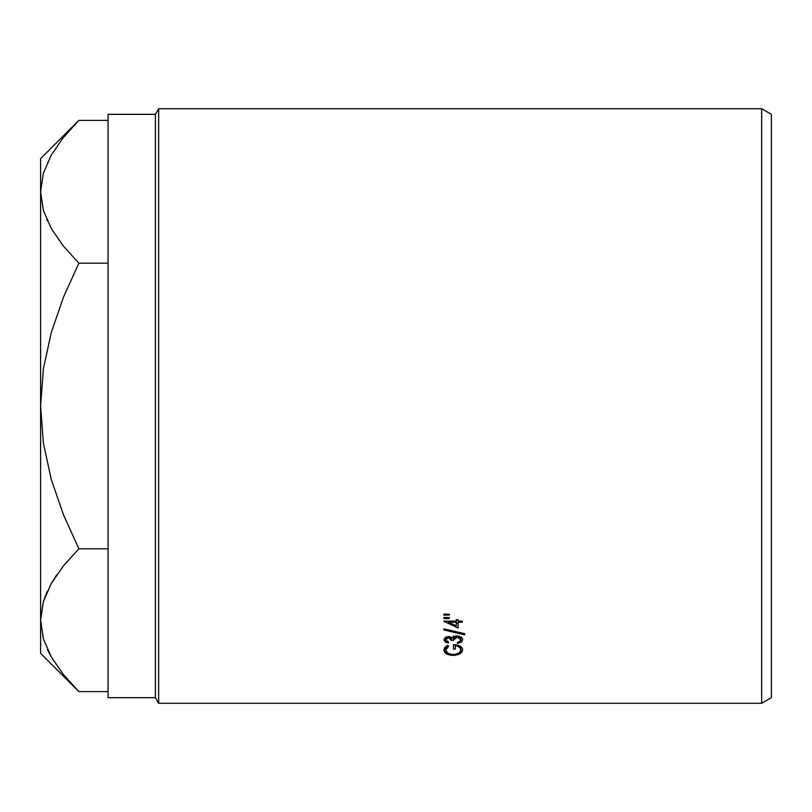 <?xml version="1.0" encoding="UTF-8"?>
<svg xmlns="http://www.w3.org/2000/svg" width="812" height="812" viewBox="0 0 812 812"><rect width="100%" height="100%" fill="white"/><g stroke="black" fill="none" stroke-linecap="round" stroke-linejoin="round"><path stroke-width="1.22" d="M761.666 703.273L771.4 697.66L771.4 114.34L761.666 108.727L761.666 703.273L761.666 108.727L158.655 108.727L155.407 114.34L155.407 697.66L158.655 703.273L158.655 108.727L158.655 703.273L761.666 703.273L158.655 703.273L155.407 697.66L155.407 114.34L108.057 114.34L108.057 697.66L155.407 697.66L108.057 697.66L108.057 114.34L155.407 114.34L158.655 108.727L761.666 108.727L771.4 114.34L771.4 697.66L761.666 703.273M449.401 614.237L449.401 615.029L443.91 615.202L443.91 614.065L449.401 614.237L443.91 614.065L443.91 615.202L449.401 615.029L449.401 614.237L449.401 615.029M443.91 621.353L456.263 621.129L456.263 619.708L458.1 619.708L458.1 621.129L462.211 621.129L462.211 622.236L458.1 622.236L458.1 627.96L443.91 621.353L458.1 627.96L458.1 622.236L462.211 622.236L462.211 621.129L458.1 621.129L458.1 622.236L458.1 619.708L456.263 619.708L456.263 621.129L443.91 621.129M448.488 642.089L448.488 643.063L445.199 641.957L443.91 639.815L445.169 637.593L447.442 636.659L449.645 636.638L452.223 637.867L455.238 636.151L458.069 636.06L461.094 637.156L462.586 639.115L461.632 642.008L457.41 643.469L457.41 642.505L460.627 640.8L459.886 637.907L456.151 637.075L454.04 638.171L453.289 640.414L451.462 640.414L450.843 638.608L448.539 637.572L446.427 638.323L445.737 639.805L446.468 641.226L448.488 642.089L445.737 639.805L448.539 637.572L451.462 640.414L453.289 640.414L457.065 636.994L460.84 639.826L459.876 641.653L457.41 642.505L457.41 643.469L462.678 639.846C462.454 637.491 460.536 636.212 456.912 635.979L453.746 636.659L452.223 637.867L448.549 636.557L443.91 639.815L448.488 643.063L448.488 642.089L448.488 643.063M443.91 629.98L443.91 628.864L464.728 633.736L464.728 634.822L443.91 629.98L443.91 628.864L443.91 629.98L464.728 634.822L464.728 633.736L464.728 634.822M449.401 617.638L449.401 618.419L443.91 618.592L443.91 617.465L449.401 617.638L443.91 617.465L443.91 618.592L449.401 618.419L449.401 617.638L449.401 618.419M447.412 645.388L448.711 646.2L446.58 647.986L445.737 650.087L447.848 653.203L451.716 654.442L454.801 654.431L458.77 653.081L460.323 651.559L460.516 648.392L457.653 646.139L455.349 645.662L455.349 649.133L453.522 649.133L453.522 644.708L460.12 646.098L462.089 647.834L462.678 649.874L461.876 652.28L459.298 654.208L454.913 655.335L449.625 655.01L446.539 653.873L443.91 650.057L444.824 647.529L447.412 645.388L443.91 650.057C444.408 653.396 447.534 655.182 453.289 655.406L459.298 654.208L462.678 649.874C462.292 646.585 459.237 644.87 453.522 644.708L453.522 649.133L455.349 649.133L455.349 645.662C459.084 646.149 460.911 647.529 460.84 649.793C460.637 652.665 458.09 654.239 453.208 654.533C448.366 654.228 445.869 652.736 445.737 650.087L448.711 646.2L447.412 645.388M40.61 619.18L43.34 601.733L51.247 583.544L63.437 565.852L78.865 548.811L63.498 514.869L51.268 479.435L43.371 443.159L40.6 406L43.401 368.668L51.308 332.453L63.468 297.202L78.865 263.19L63.468 246.188L51.369 228.679L43.432 210.552L40.6 191.794L40.6 406L43.401 368.668L51.308 332.453L63.468 297.202L78.865 263.19L63.468 246.188L51.369 228.679L43.432 210.552L40.6 191.794L40.6 158.655L40.6 653.345L40.6 620.206L43.432 638.973L40.6 620.206L43.34 601.733L51.247 583.544L63.437 565.852L78.865 548.811L63.498 514.869L51.268 479.435L43.371 443.159L40.6 406L40.6 620.206L43.34 638.689M46.923 592.08L43.391 601.58L47.279 591.268M51.369 583.321L56.85 574.642L51.369 583.321M63.021 674.051L63.732 674.934M75.475 688.16L63.468 674.61L51.369 657.101L43.432 638.973L40.6 620.206M47.543 649.712L51.572 657.456M40.6 158.655L78.865 120.389L108.057 120.389L78.865 120.389L63.437 137.431L51.247 155.122L43.34 173.311L40.6 191.794L43.34 210.267L40.6 191.794L43.34 173.311L51.247 155.122L63.437 137.431L75.425 123.901M73.953 125.434L63.468 137.39M46.812 219.676L47.431 221.067M40.6 653.345L78.865 691.611L108.057 691.611L78.865 691.611L63.468 674.61L51.369 657.101L43.432 638.973M78.865 548.811L108.057 548.811L78.865 548.811M78.865 263.19L108.057 263.19L78.865 263.19M445.737 646.575L445.737 650.087L445.737 646.575M460.84 646.555L460.84 649.793L460.84 646.555M455.349 645.662L455.349 649.133M453.522 649.133L453.522 644.708M459.298 652.757L459.298 654.208L459.298 652.757M453.289 654.533L453.289 655.406L453.289 654.533M445.737 648.676L444.702 647.682L445.737 648.676M443.91 618.592L443.91 617.465M464.728 633.736L443.91 628.864M461.612 637.562L460.84 638.07L461.612 637.562M457.41 643.469L457.41 642.505M460.84 636.994L460.84 639.826L460.84 636.994M457.065 635.989L457.065 636.994L457.065 635.989M453.289 635.979L453.289 640.414L453.289 635.979M451.462 637.288L451.462 640.414L451.462 637.288M448.539 636.557L448.539 637.572L448.539 636.557M445.737 637.227L445.737 639.805L445.737 637.227M459.876 637.197L458.75 637.724M462.211 621.129L462.211 622.236M458.1 623.758L456.263 622.936L458.1 623.758M448.518 622.236L448.518 621.129L448.518 622.236L456.263 622.236L456.263 625.849L448.518 622.236L456.263 625.849L456.263 621.129L456.263 622.236L448.518 622.236M443.91 615.202L443.91 614.065"/></g></svg>

